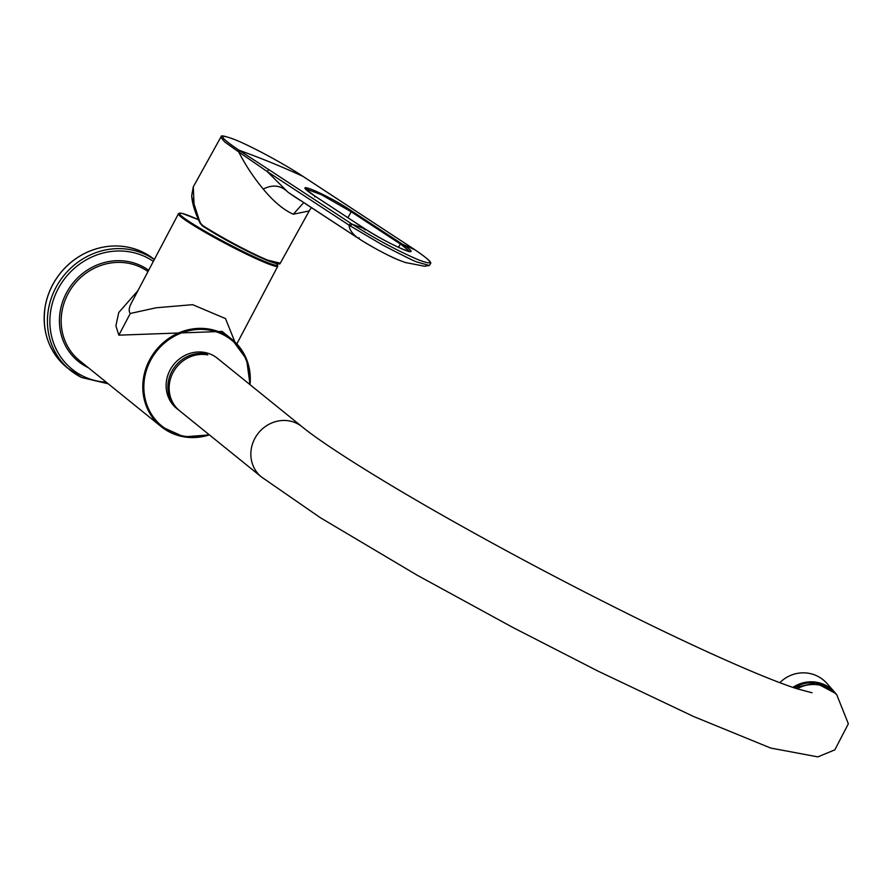 <?xml version="1.0" encoding="UTF-8"?>
<svg xmlns="http://www.w3.org/2000/svg" width="893" height="893" viewBox="0 0 893 893"><rect width="100%" height="100%" fill="white"/><g stroke="black" fill="none" stroke-linecap="round" stroke-linejoin="round"><path stroke-width="1.34" d="M401.549 244.771A31.434 2.947 29 0 0 400.365 243.99L401.258 243.465L402.486 244.269L401.549 244.771L409.686 251.558M332.14 195.545L415.156 249.951C433.886 262.799 434.88 266.047 418.136 259.707C397.519 250.777 375.473 238.922 352.009 224.132L268.826 169.637L267.119 171.467L288.138 192.319L294.188 196.471M332.006 195.467L303.017 176.39A2064.594 1277.704 123.2 0 0 239.011 150.225C218.807 136.562 217.446 133.035 234.926 139.643C251.29 146.218 284.007 163.787 303.017 176.39L304.111 177.104M237.549 151.118L224.668 141.92L220.805 137.198L193.279 186.871L194.194 207.689L200.434 223.038L202.588 225.46C220.292 236.846 250.71 253.199 267.822 260.176L280.29 263.189L309.224 210.938L293.284 214.22C283.639 209.955 273.615 201.572 263.223 189.07C253.456 177.249 245.274 164.848 238.688 151.866L240.139 150.95L239.011 150.225L237.549 151.118L267.119 171.467L349.018 225.125A55.511 5.202 29 0 0 350.324 225.974L382.237 244.794C404.272 256.291 416.071 262.084 417.634 262.185L429.321 265.478L424.633 266.237L405.288 262.509L398.445 259.941A32.327 3.036 -151 0 1 358.227 238.264L357.87 238.007C352.244 233.776 349.286 229.49 349.018 225.125L350.726 223.306M240.139 150.95L268.826 169.637M350.324 225.974L352.009 224.132A2064.583 1277.704 -56.8 0 1 365.125 228.999L363.842 228.161L363.931 229.088L363.842 228.161L314.693 195.958C286.24 177.283 326.258 193.703 352.11 211.261L351.217 211.786L321.301 194.663L305.696 188.847M365.137 228.999L365.192 229.903L365.137 228.999C391.101 245.977 428.149 261.124 402.486 244.269M200.244 223.317L191.939 197.453M280.324 263.122L280.29 263.189C278.996 262.162 284.421 267.007 267.241 260.455L267.186 260.432C244.102 250.252 222.569 238.788 202.599 226.052L200.333 223.484M293.931 196.304L299.456 199.932M299.122 199.53L358.227 238.264L359.187 237.761M276.774 263.658A55.321 4.286 27.8 0 1 244.559 252.217A55.321 4.286 27.8 0 1 185.443 219.019A55.321 4.286 27.8 0 1 198.514 219.711L182.183 213.405L179.471 213.103L178.433 213.795L131.595 302.649C128.905 307.605 128.469 311.211 130.289 313.465L156.186 307.772L192.631 304.669L225.516 318.589L234.87 341.93M222.134 331.426L118.847 335.165L115.889 325.833L118.747 312.55L137.924 290.638M118.847 335.165L130.289 313.465M792.917 687.387A32.505 31.768 -41.3 0 1 834.866 692.455A32.505 31.768 -41.3 0 1 837.076 695.29M779.868 682.676A32.505 31.768 -41.3 0 1 826.974 683.48L834.866 692.455M302.057 426.742A32.293 29.971 -51 0 0 258.445 433.016A32.293 29.971 -51 0 0 261.437 476.962L176.725 408.469A32.293 29.971 -51 0 1 173.733 364.511A32.293 29.971 -51 0 1 217.334 358.238L302.057 426.742C320.632 442.102 371.856 475.288 445.183 516.846C506.755 551.695 569.801 585.094 634.32 617.018C709.41 654.122 768.884 679.785 796.924 688.726L812.072 692.778M177.439 409.005L178.7 410.021A32.293 29.971 -51 0 1 173.03 372.582A32.293 29.971 -51 0 1 207.768 354.901L206.506 353.874A32.293 29.971 129 0 0 171.769 371.566A32.293 29.971 129 0 0 177.439 409.005L177.495 408.882M206.104 354.633L206.506 353.874M402.509 244.28A2064.583 1277.704 -56.8 0 1 415.156 249.951L415.234 249.995C433.016 262.162 430.493 262.788 430.761 263.279L429.321 265.478M401.258 243.465L352.11 211.261M398.468 247.372L400.365 243.99L351.217 211.786L347.89 217.702M415.301 250.051L413.917 249.136M303.218 202.287L358.238 238.275C372.448 247.305 385.876 254.538 398.512 259.975A32.327 3.036 -151 0 1 398.445 259.941M413.995 249.18L304.245 177.205M303.14 176.468L303.084 176.434C284.097 163.854 251.502 146.296 234.803 139.587L234.692 139.554M193.279 186.871L191.694 195.701C192.174 203.47 195.02 212.713 200.233 223.406L202.566 226.041C226.029 240.563 247.595 252.038 267.241 260.455L267.822 260.176M202.588 225.46L202.599 226.052L202.588 225.46M234.926 139.643L234.803 139.587C214.8 132.298 223.63 138.27 220.794 137.198M263.223 189.07C272.745 184.215 281.049 185.297 288.138 192.319L357.87 238.007M303.732 202.611L293.284 214.22M314.782 196.884L314.693 195.958L314.782 196.884M143.003 252.239A69.509 64.497 -51 0 1 154.355 259.461L142.98 252.228A69.509 64.497 -51 0 0 56.237 278.862A69.509 64.497 -51 0 0 66.986 367.592C48.468 351.485 41.279 330.633 45.431 305.049C47.876 292.848 53.133 281.853 61.193 272.097C68.716 263.145 77.736 256.347 88.262 251.714C107.138 243.878 125.377 244.046 142.98 252.228M154.288 259.595A69.509 64.497 129 0 0 62.398 277.41A69.509 64.497 129 0 0 70.246 370.227A69.509 64.497 129 0 0 81.62 377.482M178.433 213.795A56.17 4.353 27.8 0 0 244.414 253.154A56.17 4.353 27.8 0 0 277.812 266.181L276.852 263.681M153.339 261.392A67.544 62.666 129 0 0 60.3 285.012A67.544 62.666 129 0 0 83.105 376.21A67.544 62.666 129 0 0 106.267 382.204M148.651 270.289A57.576 53.424 129 0 0 68.661 289.098A57.576 53.424 129 0 0 87.748 367.414A57.576 53.424 129 0 0 88.318 367.693M147.97 271.572A56.17 52.118 129 0 0 67.935 293.998A56.17 52.118 129 0 0 79.611 360.649L161.231 426.642A56.17 52.118 -51 0 1 149.555 359.991A56.17 52.118 -51 0 1 231.856 339.284A56.17 52.118 -51 0 1 250.007 384.66M209.397 434.88A56.17 52.118 -51 0 1 161.231 426.642L183.913 436.844L209.431 434.913M208.895 434.478A55.321 51.336 -51 0 1 154.545 418.627A55.321 51.336 -51 0 1 150.504 360.538A55.321 51.336 -51 0 1 212.456 330.756A55.321 51.336 -51 0 1 249.504 384.247M261.437 476.962L320.274 517.661L417.076 575.159L512.705 627.377L597.819 671.023L693.627 716.521L770.659 748.044L817.832 756.884L834.855 749.841L848.35 723.776L836.875 695.067A32.293 31.556 138.7 0 0 797.17 688.804M794.234 687.833A32.293 31.556 -41.3 0 1 835.29 693.269L836.875 695.067M409.653 251.77L405.143 250.241C393.344 245.363 380.027 238.286 365.192 229.021L314.76 195.991L305.573 188.981M309.224 210.938L311.344 207.556M66.986 367.592L81.676 377.516L108.243 383.8M277.812 266.181L236.824 343.917M130.869 304.156L131.818 302.202M250.04 384.682L246.591 359.332L231.856 339.284L222.67 331.85M794.078 687.789L815.834 682.899L835.29 693.269"/></g></svg>
